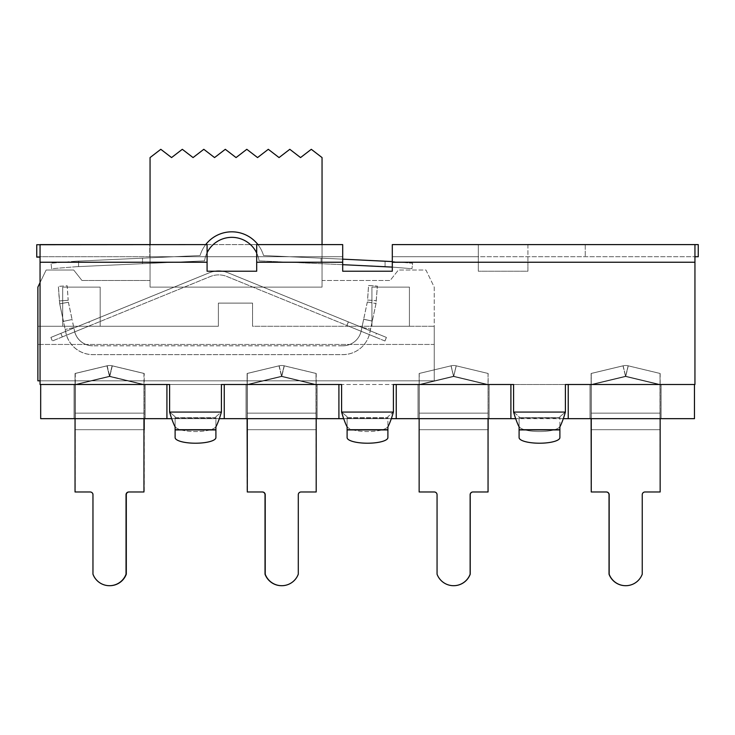 <?xml version="1.0" encoding="UTF-8"?>
<svg xmlns="http://www.w3.org/2000/svg" width="735" height="735" viewBox="0 0 735 735"><rect width="100%" height="100%" fill="white"/><g stroke="black" fill="none" stroke-linecap="round" stroke-linejoin="round"><path stroke-width="0.55" stroke-dasharray="3.67 2.76" d="M489.124 418.665L418.013 418.665L489.124 418.665L418.013 418.665L489.124 418.665L418.013 418.665L489.124 418.665L418.013 418.665L489.124 418.665L489.124 384.488L418.013 384.488L489.124 384.488L489.124 418.665L489.124 384.488L418.013 384.488L418.013 418.665L418.013 384.488L489.124 384.488L489.124 418.665L489.124 384.488L418.013 384.488L418.013 418.665L418.013 384.488L418.013 418.665L418.013 384.488L489.124 384.488L489.124 418.665L489.124 384.488L418.013 384.488L489.124 384.488L489.124 418.665M661.114 418.665L590.003 418.665L661.114 418.665L590.003 418.665L661.114 418.665L590.003 418.665L661.114 418.665L590.003 418.665L661.114 418.665L661.114 384.488L590.003 384.488L661.114 384.488L661.114 418.665L661.114 384.488L590.003 384.488L590.003 418.665L590.003 384.488L661.114 384.488L661.114 418.665L661.114 384.488L661.114 418.665L661.114 384.488L590.003 384.488L590.003 418.665L590.003 384.488L661.114 384.488L590.003 384.488L590.003 418.665L590.003 384.488L661.114 384.488L661.114 418.665M590.003 384.488L590.003 418.665L590.003 384.488M246.023 418.665L317.134 418.665L246.023 418.665L317.134 418.665L246.023 418.665L317.134 418.665L246.023 418.665L317.134 418.665L246.023 418.665L246.023 384.488L317.134 384.488L246.023 384.488L246.023 418.665L246.023 384.488L317.134 384.488L317.134 418.665L317.134 384.488L246.023 384.488L246.023 418.665L246.023 384.488L246.023 418.665L246.023 384.488L317.134 384.488L317.134 418.665L317.134 384.488L246.023 384.488L246.023 418.665M74.033 418.665L145.144 418.665L74.033 418.665L145.144 418.665L74.033 418.665L145.144 418.665L74.033 418.665L145.144 418.665L74.033 418.665L74.033 384.488L145.144 384.488L74.033 384.488L74.033 418.665L74.033 384.488L145.144 384.488L145.144 418.665L145.144 384.488L74.033 384.488L74.033 418.665L74.033 384.488L145.144 384.488L145.144 418.665L145.144 384.488L145.144 418.665L145.144 384.488L74.033 384.488L74.033 418.665L74.033 384.488L145.144 384.488L74.033 384.488L74.033 418.665M145.144 384.488L145.144 418.665L145.144 384.488M418.013 384.488L418.013 418.665L418.013 384.488M317.134 384.488L317.134 418.665L317.134 384.488L246.023 384.488L317.134 384.488L317.134 418.665L317.134 384.488M563.276 418.665L515.704 418.665M568.228 384.506L694.465 384.506L568.228 384.488L568.228 418.665L568.228 384.488L568.228 418.665L396.238 418.665L396.238 384.488L396.238 418.665L396.238 384.488L338.909 384.488L568.228 384.488L510.899 384.488L510.899 418.665M219.296 418.665L171.724 418.665M224.249 384.506L338.909 384.506L224.249 384.488L224.249 418.665L224.249 384.488L224.249 418.665L40.682 418.665L40.682 384.488L224.249 384.488L166.918 384.488L166.918 418.665M391.286 418.665L343.714 418.665M338.909 384.488L338.909 418.665L338.909 384.488L338.909 418.665L396.238 418.665M694.465 384.488L694.465 418.665L568.228 418.665M338.909 418.665L224.249 418.665M143.95 418.665L75.044 418.665L75.044 429.69L75.044 413.153L143.95 413.153L143.95 429.69L75.044 429.69L144.216 429.69L144.216 413.153L144.216 418.665L75.31 418.665L75.31 429.69L75.31 384.488L75.31 491.981L75.31 384.809L75.31 413.153L144.216 413.153L144.216 373.463L144.216 491.981L128.79 491.981A2.756 2.756 0 0 0 126.034 494.738L126.034 574.2A17.64 17.64 0 0 1 92.959 574.2L92.959 494.738A2.756 2.756 0 0 0 90.203 491.981L75.044 491.981L75.044 384.488L75.044 418.665L143.95 418.665L143.95 384.809L143.95 429.69M143.95 373.463L143.95 384.809L143.95 373.463L112.078 365.819A11.025 11.025 0 0 0 106.924 365.819A11.025 11.025 0 0 1 112.078 365.819L143.95 373.463M75.044 418.665L75.044 384.809L109.497 376.54L106.924 365.819L109.497 376.54L112.078 365.819L109.497 376.54L75.044 384.809L75.044 373.463L106.924 365.819L75.044 373.463L75.044 413.153L143.95 413.153L143.95 384.488L143.95 491.981M143.95 384.488L109.497 376.219L143.95 384.488M75.099 384.488L109.497 376.219L75.099 384.488M316.206 418.665L316.206 429.69L247.3 429.69L316.206 429.69L316.206 384.488L316.206 491.981L301.047 491.981A2.756 2.756 0 0 0 298.291 494.738L298.291 574.2A17.64 17.64 0 0 1 265.216 574.2L265.216 494.738A2.756 2.756 0 0 0 262.459 491.981L247.3 491.981L247.3 384.488L247.3 418.665L316.206 418.665L316.206 384.809L316.206 413.153L247.3 413.153L247.3 373.463L247.3 418.665L316.206 418.665L316.206 413.153L247.3 413.153L247.3 429.69L247.3 418.665M316.206 373.463L316.206 384.809L316.206 373.463L284.326 365.819A11.025 11.025 0 0 0 279.181 365.819A11.025 11.025 0 0 1 284.326 365.819L316.206 373.463M316.206 384.488L281.753 376.219L316.206 384.488M247.346 384.488L281.753 376.219L247.346 384.488M279.181 365.819L247.3 373.463L279.181 365.819L281.753 376.54L279.181 365.819M660.159 418.665L660.159 429.69L591.252 429.69L660.159 429.69L660.159 384.488L660.159 491.981L644.999 491.981A2.756 2.756 0 0 0 642.243 494.738L642.243 574.2A17.64 17.64 0 0 1 609.168 574.2L609.168 494.738A2.756 2.756 0 0 0 606.412 491.981L591.252 491.981L591.252 384.488L591.252 418.665L660.159 418.665L660.159 384.809L660.159 413.153L591.252 413.153L591.252 373.463L591.252 418.665L660.159 418.665L660.159 413.153L591.252 413.153L591.252 429.69L591.252 418.665M660.159 373.463L660.159 384.809L660.159 373.463L628.278 365.819A11.025 11.025 0 0 0 623.133 365.819A11.025 11.025 0 0 1 628.278 365.819L660.159 373.463M660.159 384.488L625.705 376.219L660.159 384.488M591.298 384.488L625.705 376.219L591.298 384.488M623.133 365.819L591.252 373.463L623.133 365.819L625.705 376.54L623.133 365.819M488.049 418.665L419.143 418.665L419.143 429.69L419.143 413.153L488.049 413.153L488.049 429.69L419.143 429.69L488.141 429.69L488.141 413.153L488.141 418.665L419.235 418.665L419.235 429.69L419.235 384.488L419.235 491.981L419.235 384.809L419.235 413.153L488.141 413.153L488.141 373.463L488.141 491.981L472.89 491.981A2.756 2.756 0 0 0 470.134 494.738L470.134 574.2A17.64 17.64 0 0 1 437.059 574.2L437.059 494.738A2.756 2.756 0 0 0 434.302 491.981L419.143 491.981L419.143 384.488L419.143 418.665L488.049 418.665L488.049 384.809L488.049 429.69M488.049 373.463L488.049 384.809L488.049 373.463L456.169 365.819A11.025 11.025 0 0 0 451.024 365.819A11.025 11.025 0 0 1 456.169 365.819L488.049 373.463M419.143 418.665L419.143 384.809L453.596 376.54L451.024 365.819L453.596 376.54L456.169 365.819L453.596 376.54L419.143 384.809L419.143 373.463L451.024 365.819L419.143 373.463L419.143 413.153L488.049 413.153L488.049 384.488L488.049 491.981M488.049 384.488L453.596 376.219L488.049 384.488M419.198 384.488L453.596 376.219L419.198 384.488M591.252 491.981L606.274 491.981L591.115 491.981L591.115 373.463L591.115 429.69L660.021 429.69L591.252 429.69M591.115 418.665L660.021 418.665L591.115 418.665L591.115 384.488L591.115 429.69M660.021 429.69L660.021 413.153L660.021 429.69M591.115 384.488L625.568 376.219L591.115 384.488M659.966 384.488L625.568 376.219L660.021 384.488L660.021 413.153L660.021 373.463L660.021 491.981L659.966 384.488M628.14 365.819A11.025 11.025 0 0 0 622.995 365.819A11.025 11.025 0 0 1 628.14 365.819L660.021 373.463L628.14 365.819L625.568 376.54L628.14 365.819M591.115 373.463L622.995 365.819L591.115 373.463M625.632 585.694A17.64 17.64 0 0 0 642.105 574.2L642.105 494.738A2.756 2.756 0 0 1 644.861 491.981A2.756 2.756 0 0 0 642.105 494.738L642.105 574.2A17.64 17.64 0 0 1 609.03 574.2L609.03 494.738A2.756 2.756 0 0 0 606.274 491.981M644.861 491.981L660.021 491.981L644.861 491.981M419.235 373.463L419.235 384.809L419.235 373.463L451.115 365.819A11.025 11.025 0 0 1 456.26 365.819A11.025 11.025 0 0 0 451.115 365.819L419.235 373.463M488.141 418.665L419.235 418.665L419.235 413.153L488.141 413.153L488.141 384.488L453.688 376.219L419.235 384.488L453.688 376.219L488.141 384.488L488.141 429.69M456.26 365.819L488.141 373.463L456.26 365.819L453.688 376.54L456.26 365.819M419.235 491.981L434.394 491.981A2.756 2.756 0 0 1 437.15 494.738A2.756 2.756 0 0 0 434.394 491.981L419.235 491.981M472.982 491.981A2.756 2.756 0 0 0 470.225 494.738L470.225 574.2A17.64 17.64 0 0 1 437.15 574.2L437.15 494.738L437.15 574.2A17.64 17.64 0 0 0 453.642 585.694M247.3 491.981L262.266 491.981L247.107 491.981L247.107 373.463L247.107 429.69L316.013 429.69L247.3 429.69M247.107 418.665L316.013 418.665L247.107 418.665L247.107 384.488L247.107 429.69M316.013 429.69L316.013 413.153L316.013 429.69M247.107 384.488L281.56 376.219L247.107 384.488M315.958 384.488L281.56 376.219L316.013 384.488L316.013 413.153L316.013 373.463L316.013 491.981L315.958 384.488M284.133 365.819A11.025 11.025 0 0 0 278.988 365.819A11.025 11.025 0 0 1 284.133 365.819L316.013 373.463L284.133 365.819L281.56 376.54L284.133 365.819M247.107 373.463L278.988 365.819L247.107 373.463M281.652 585.694A17.64 17.64 0 0 0 298.098 574.2L298.098 494.738A2.756 2.756 0 0 1 300.854 491.981A2.756 2.756 0 0 0 298.098 494.738L298.098 574.2A17.64 17.64 0 0 1 265.023 574.2L265.023 494.738A2.756 2.756 0 0 0 262.266 491.981M300.854 491.981L316.013 491.981L300.854 491.981M75.31 373.463L75.31 384.809L75.31 373.463L107.191 365.819A11.025 11.025 0 0 1 112.336 365.819A11.025 11.025 0 0 0 107.191 365.819L75.31 373.463M144.216 418.665L75.31 418.665L75.31 413.153L144.216 413.153L144.216 384.488L109.763 376.219L75.31 384.488L109.763 376.219L144.216 384.488L144.216 429.69M112.336 365.819L144.216 373.463L112.336 365.819L109.763 376.54L112.336 365.819M75.31 491.981L90.469 491.981A2.756 2.756 0 0 1 93.226 494.738A2.756 2.756 0 0 0 90.469 491.981L75.31 491.981M129.057 491.981A2.756 2.756 0 0 0 126.301 494.738L126.301 574.2A17.64 17.64 0 0 1 93.226 574.2L93.226 494.738L93.226 574.2A17.64 17.64 0 0 0 109.634 585.694M40.057 282.608L46.149 270.03L73.711 270.03L81.98 280.504L73.711 270.03L46.149 270.03L37.88 287.119L37.88 380.831L37.88 326.257L218.378 326.257L218.378 303.105L218.378 326.257L37.88 326.257L218.378 326.257L218.378 303.105L252.555 303.105L218.378 303.105L252.555 303.105L218.378 303.105L218.378 326.257L37.88 326.257L37.88 380.831L434.229 380.831L434.229 287.119L425.96 270.03L398.398 270.03L425.96 270.03L434.229 287.119L434.229 380.831L40.057 380.831M252.555 326.257L252.555 303.105L252.555 326.257L252.555 303.105L252.555 326.257L434.229 326.257L252.555 326.257M100.171 326.257L62.686 326.257L100.171 326.257L62.686 326.257L100.171 326.257L100.171 287.119L62.686 287.119L100.171 287.119L62.686 287.119L100.171 287.119L100.171 326.257M409.423 326.257L371.938 326.257L409.423 326.257L371.938 326.257L409.423 326.257L409.423 287.119L371.938 287.119L409.423 287.119L371.938 287.119L409.423 287.119L409.423 326.257M236.054 157.575L246.804 149.306L257.553 157.575L268.303 149.306L279.052 157.575L289.801 149.306L300.551 157.575L311.3 149.306L322.049 157.575L322.049 280.504L322.049 244.599L150.059 244.599L150.059 287.119L322.049 287.119L150.059 287.119L322.049 287.119L322.049 280.504L322.049 287.119L150.059 287.119L150.059 280.504L150.059 287.119L150.059 280.504L81.98 280.504L150.059 280.504L150.059 157.575L160.809 149.306L171.558 157.575L182.308 149.306L193.057 157.575L203.806 149.306L214.556 157.575L225.305 149.306L236.054 157.575M322.049 280.504L322.049 287.119L322.049 280.504L390.129 280.504L398.398 270.03L390.129 280.504L322.049 280.504M37.88 380.831L37.88 326.257L37.88 380.831L434.229 380.831L434.229 344.449L37.88 344.449L434.229 344.449L434.229 326.257L434.229 380.831L37.88 380.831L434.229 380.831L434.229 326.257L434.229 380.831L37.88 380.831M50.926 337.42L208.887 272.951L50.926 337.42L52.387 340.994L50.926 337.42M88.944 321.902L60.876 333.359L88.944 321.902L90.405 325.476L62.337 336.933L90.405 325.476M228.466 272.951L386.426 337.42L228.466 272.951A25.909 25.909 0 0 0 208.887 272.951A25.909 25.909 0 0 1 228.466 272.951M384.975 340.994L386.426 337.42L384.975 340.994L227.005 276.525A22.05 22.05 0 0 0 210.348 276.525L52.387 340.994L210.348 276.525A22.05 22.05 0 0 1 227.005 276.525L384.975 340.994M376.476 333.359L348.408 321.902L376.476 333.359L375.015 336.933L346.948 325.476L375.015 336.933M50.871 337.42L208.832 272.951L50.871 337.42L52.332 340.994L50.871 337.42M88.889 321.902L60.821 333.359L88.889 321.902L90.35 325.476L62.282 336.933L90.35 325.476M215.465 271.224A25.909 25.909 0 0 0 208.832 272.951A25.909 25.909 0 0 1 228.41 272.951L386.371 337.42L228.41 272.951A25.909 25.909 0 0 0 221.777 271.224M384.919 340.994L386.371 337.42L384.919 340.994L226.95 276.525A22.05 22.05 0 0 0 210.293 276.525L52.332 340.994L210.293 276.525A22.05 22.05 0 0 1 226.95 276.525L384.919 340.994M376.421 333.359L348.353 321.902L376.421 333.359L374.96 336.933L346.892 325.476L374.96 336.933M68.208 300.293L59.416 300.909L58.396 286.374L59.765 303.775L59.416 300.909L68.208 300.293L67.197 285.759L58.396 286.374L67.197 285.759L68.208 300.293M68.575 302.884A18.742 18.742 0 0 1 68.447 302.241A18.742 18.742 0 0 0 68.575 302.884L72.103 319.504L68.575 302.884M68.447 302.241L59.765 303.775A27.562 27.562 0 0 0 59.948 304.722A27.562 27.562 0 0 1 59.765 303.775L68.447 302.241M72.103 319.504L63.476 321.333L59.948 304.722L65.911 332.771A27.562 27.562 0 0 0 92.867 354.601L342.859 354.601A27.562 27.562 0 0 0 369.824 332.771L375.842 304.446A27.562 27.562 0 0 0 376.026 303.509L377.395 286.099L376.026 303.509A27.562 27.562 0 0 1 375.842 304.446L369.824 332.771A27.562 27.562 0 0 1 342.859 354.601L92.867 354.601A27.562 27.562 0 0 1 65.911 332.771L63.476 321.333L72.103 319.504L74.538 330.943L72.103 319.504L63.476 321.333L72.103 319.504M367.583 300.027L376.375 300.643L367.583 300.027L368.593 285.483L377.395 286.099L368.593 285.483L367.583 300.027M367.215 302.618A18.742 18.742 0 0 0 367.344 301.975A18.742 18.742 0 0 1 367.215 302.618L363.687 319.229L367.215 302.618M367.344 301.975L376.026 303.509L367.344 301.975M363.687 319.229L372.314 321.066L363.687 319.229L361.197 330.943L363.687 319.229L372.314 321.066L363.687 319.229M361.969 327.314L370.596 329.151L361.969 327.314M342.859 345.781A18.742 18.742 0 0 0 361.197 330.943A18.742 18.742 0 0 1 342.859 345.781L92.867 345.781L342.859 345.781M74.538 330.943A18.742 18.742 0 0 0 92.867 345.781A18.742 18.742 0 0 1 74.538 330.943M73.822 327.589L65.194 329.418L73.822 327.589M68.162 300.339L59.37 300.955L58.35 286.42L59.719 303.821L59.37 300.955L68.162 300.339L67.151 285.805L58.35 286.42L67.151 285.805L68.162 300.339M68.53 302.93A18.742 18.742 0 0 1 68.401 302.287A18.742 18.742 0 0 0 68.53 302.93L72.058 319.541L68.53 302.93M68.401 302.287L59.719 303.821A27.562 27.562 0 0 0 59.902 304.768A27.562 27.562 0 0 1 59.719 303.821L68.401 302.287M72.058 319.541L63.431 321.379L59.902 304.768L65.865 332.817A27.562 27.562 0 0 0 92.821 354.647L342.813 354.647A27.562 27.562 0 0 0 369.779 332.817L375.796 304.492A27.562 27.562 0 0 0 375.98 303.546L377.349 286.145L375.98 303.546A27.562 27.562 0 0 1 375.796 304.492L369.779 332.817A27.562 27.562 0 0 1 342.813 354.647L92.821 354.647A27.562 27.562 0 0 1 65.865 332.817L63.431 321.379L72.058 319.541L74.492 330.98L72.058 319.541L63.431 321.379L72.058 319.541M367.537 300.073L376.329 300.688L367.537 300.073L368.547 285.529L377.349 286.145L368.547 285.529L367.537 300.073M367.169 302.664A18.742 18.742 0 0 0 367.289 302.021A18.742 18.742 0 0 1 367.169 302.664L363.641 319.275L367.169 302.664M367.289 302.021L375.98 303.546L367.289 302.021M363.641 319.275L372.268 321.112L363.641 319.275L361.151 330.98L363.641 319.275L372.268 321.112L363.641 319.275M361.914 327.36L370.541 329.197L361.914 327.36M342.813 345.827A18.742 18.742 0 0 0 361.151 330.98A18.742 18.742 0 0 1 342.813 345.827L92.821 345.827L342.813 345.827M74.492 330.98A18.742 18.742 0 0 0 92.821 345.827A18.742 18.742 0 0 1 74.492 330.98M73.776 327.635L65.149 329.464L73.776 327.635M40.057 244.727L40.057 384.506L40.057 256.726L36.75 256.726L207.086 256.726L207.086 271.224L256.699 271.224L256.699 256.726L342.694 256.726L40.057 256.726L40.057 244.599L36.75 244.599L36.75 257.131M347.104 429.709L387.896 429.709L387.896 437.591A20.396 5.623 180 0 1 367.5 443.214A20.396 5.623 180 0 1 347.104 437.591L347.104 416.708L341.591 412.069L341.591 384.506L341.591 412.069L341.591 384.506L221.419 384.506L341.591 384.506L221.419 384.506L221.419 412.069C219.581 418.362 217.744 423.314 215.906 426.906L215.906 416.708L221.419 412.069L169.601 412.069L175.114 416.708L175.114 425.933A20.396 5.623 180 0 0 195.51 431.555A20.396 5.623 180 0 0 215.906 425.933L215.906 437.591A20.396 5.623 180 0 1 195.51 443.214A20.396 5.623 180 0 1 175.114 437.591L175.114 416.708L169.601 412.069L169.601 384.506L169.601 412.069L169.601 384.506L40.057 384.506L169.601 384.506L40.057 384.506L40.057 244.599M149.756 244.599L342.694 244.599L342.694 262.239L342.694 256.726L149.756 256.726L207.086 256.726L207.086 244.599L149.756 244.599L149.756 256.726L149.756 244.599M694.942 256.745L694.942 244.608L694.942 256.745L698.25 256.745L698.25 244.608L694.942 244.608L694.942 384.506L694.942 262.239L694.942 384.506L565.399 384.506L694.942 384.506L565.399 384.506L565.399 412.069L565.399 384.506L565.399 412.069L559.886 416.708L559.886 417.581L559.886 416.708L565.399 412.069L513.581 412.069L513.581 384.506L513.581 412.069L513.581 384.506L393.409 384.506L513.581 384.506L393.409 384.506L393.409 412.069L393.409 384.506L393.409 412.069L387.896 416.708L393.409 412.069L341.591 412.069L347.104 416.708L347.104 425.933A20.396 5.623 180 0 0 367.5 431.555A20.396 5.623 180 0 0 387.896 425.933L387.896 416.708L387.896 425.933A20.396 5.623 180 0 1 367.5 431.555A20.396 5.623 180 0 1 347.104 425.933L347.104 417.581L387.896 417.581L347.104 417.581L347.104 416.708L347.104 426.906C345.266 423.314 343.429 418.362 341.591 412.069L393.409 412.069C391.571 418.362 389.734 423.314 387.896 426.906L387.896 429.709M527.914 244.599L527.914 262.239L527.914 244.599L585.244 244.599L392.306 244.599L392.306 256.726L698.25 256.726L392.306 256.726L392.306 271.224L392.306 256.726L478.301 256.726L392.306 256.726L392.306 244.599L478.301 244.599L478.301 271.224L478.301 244.599M559.886 425.933L559.886 417.581L559.886 425.933A20.396 5.623 180 0 1 539.49 431.555A20.396 5.623 180 0 1 519.094 425.933A20.396 5.623 180 0 0 539.49 431.555A20.396 5.623 180 0 0 559.886 425.933L559.886 437.591A20.396 5.623 180 0 1 539.49 443.214A20.396 5.623 180 0 1 519.094 437.591L519.094 416.708L519.094 418.261L519.094 417.581L559.886 417.581L519.094 417.581L519.094 416.708L513.581 412.069C515.419 418.362 517.256 423.314 519.094 426.906L519.094 416.708L513.581 412.069L565.399 412.069C563.561 418.362 561.724 423.314 559.886 426.906L559.886 425.933M347.104 437.591L347.104 425.933L347.104 437.591M215.906 437.591L215.906 425.933A20.396 5.623 180 0 1 195.51 431.555A20.396 5.623 180 0 1 175.114 425.933L175.114 417.581L215.906 417.581L215.906 437.591M175.114 437.591L175.114 425.933L175.114 437.591M387.896 437.591L387.896 425.933L387.896 437.591M396.238 384.506L510.899 384.506M40.682 384.506L166.918 384.506M342.694 244.599L342.694 256.726L256.699 256.726L256.699 244.599L342.694 244.599L342.694 271.224L342.694 262.239L342.694 271.224L392.306 271.224L392.306 244.599M215.906 417.581L175.114 417.581L175.114 416.708L175.114 426.906C173.276 423.314 171.439 418.362 169.601 412.069L221.419 412.069L215.906 416.708L215.906 417.581M519.094 429.709L559.886 429.709M175.114 429.709L215.906 429.709M527.914 262.239L527.914 271.224L478.301 271.224L527.914 271.224L527.914 262.239L694.942 262.239L527.914 262.239M342.694 271.224L392.306 271.224M585.244 244.599L585.244 256.726L585.244 244.599M78.571 266.612L204.56 260.851A27.562 27.562 0 0 1 259.078 260.851L385.066 266.612L259.078 260.851A27.562 27.562 0 0 0 204.56 260.851L78.571 266.612L142.517 263.681L78.571 266.612L78.571 261.09L78.571 266.612L78.571 261.09L142.517 258.169L142.517 263.681L142.517 258.169L78.571 261.09L78.571 266.612M205.708 244.599A33.075 33.075 0 0 0 200.095 255.532L78.571 261.09L200.095 255.532A33.075 33.075 0 0 1 263.534 255.532A33.075 33.075 0 0 0 200.095 255.532L75.668 261.228L200.095 255.532A33.075 33.075 0 0 1 263.534 255.532L385.066 261.09L263.534 255.532A33.075 33.075 0 0 0 257.93 244.599M385.066 261.09L385.066 266.612L385.066 261.09L321.112 258.169L385.066 261.09L385.066 266.612L385.066 261.09M321.112 258.169L321.112 263.681L321.112 258.169M76.017 266.722L204.56 260.851L76.017 266.722L51.661 268.707L51.009 263.231L51.661 268.707L76.017 266.722M256.699 253.042A27.562 27.562 0 0 1 259.078 260.851A27.562 27.562 0 0 0 204.56 260.851A27.562 27.562 0 0 1 207.086 252.739M342.694 259.152L263.534 255.532L387.97 261.228L412.629 263.231L411.977 268.707L412.629 263.231L392.306 261.577M392.306 267.108L411.977 268.707L387.621 266.722L259.078 260.851L342.694 264.673M75.668 261.228L51.009 263.231L75.668 261.228M109.497 376.54L143.95 384.809L109.497 376.54M284.326 365.819L281.753 376.54L284.326 365.819M247.3 384.809L281.753 376.54L316.206 384.809L281.753 376.54L247.3 384.809M628.278 365.819L625.705 376.54L628.278 365.819M591.252 384.809L625.705 376.54L660.159 384.809L625.705 376.54L591.252 384.809M453.596 376.54L488.049 384.809L453.596 376.54M660.021 413.153L591.115 413.153L660.021 413.153M622.995 365.819L625.568 376.54L622.995 365.819M660.021 384.809L625.568 376.54L591.115 384.809L625.568 376.54L660.021 384.809M451.115 365.819L453.688 376.54L451.115 365.819M488.141 384.809L453.688 376.54L419.235 384.809L453.688 376.54L488.141 384.809M316.013 413.153L247.107 413.153L316.013 413.153M278.988 365.819L281.56 376.54L278.988 365.819M316.013 384.809L281.56 376.54L247.107 384.809L281.56 376.54L316.013 384.809M107.191 365.819L109.763 376.54L107.191 365.819M144.216 384.809L109.763 376.54L75.31 384.809L109.763 376.54L144.216 384.809M40.057 262.239L207.086 262.239M519.094 418.261L559.886 418.261L519.094 418.261M347.104 418.261L387.896 418.261L347.104 418.261M175.114 418.261L215.906 418.261L175.114 418.261M256.699 262.239L342.694 262.239M392.306 262.239L694.942 262.239M175.114 429.92L215.906 429.92M347.104 429.92L387.896 429.92M519.094 429.92L559.886 429.92M341.591 412.069L393.409 412.069M513.581 412.069L565.399 412.069M169.601 412.069L221.419 412.069M62.686 326.257L62.686 287.119L62.686 326.257M371.938 326.257L371.938 287.119L371.938 326.257M346.948 325.476L348.408 321.902M62.337 336.933L60.876 333.359M346.892 325.476L348.353 321.902M62.282 336.933L60.821 333.359"/><path stroke-width="1.1" d="M568.228 418.665L694.465 418.665L694.465 384.488L568.228 384.488L568.228 418.665L563.276 418.665M515.704 418.665L510.899 418.665L510.899 384.488L396.238 384.488L396.238 418.665L391.286 418.665M343.714 418.665L338.909 418.665L338.909 384.488L224.249 384.488L224.249 418.665L219.296 418.665M171.724 418.665L166.918 418.665L166.918 384.488L40.682 384.488L40.682 418.665L166.918 418.665M224.249 418.665L338.909 418.665M396.238 418.665L510.899 418.665M75.044 418.665L75.044 491.981L90.203 491.981A2.756 2.756 0 0 1 92.959 494.738L92.959 574.2A17.64 17.64 0 0 0 126.034 574.2L126.034 494.738A2.756 2.756 0 0 1 128.79 491.981L143.95 491.981L143.95 418.665M247.3 418.665L247.3 491.981L262.459 491.981A2.756 2.756 0 0 1 265.216 494.738L265.216 574.2A17.64 17.64 0 0 0 298.291 574.2L298.291 494.738A2.756 2.756 0 0 1 301.047 491.981L316.206 491.981L316.206 418.665M591.252 418.665L591.252 491.981L606.412 491.981A2.756 2.756 0 0 1 609.168 494.738L609.168 574.2A17.64 17.64 0 0 0 642.243 574.2L642.243 494.738A2.756 2.756 0 0 1 644.999 491.981L660.159 491.981L660.159 418.665M419.143 418.665L419.143 491.981L434.302 491.981A2.756 2.756 0 0 1 437.059 494.738L437.059 574.2A17.64 17.64 0 0 0 470.134 574.2L470.134 494.738A2.756 2.756 0 0 1 472.89 491.981L488.049 491.981L488.049 418.665M591.115 418.665L591.252 491.981M625.632 585.694A17.64 17.64 0 0 1 609.03 574.2L609.03 494.738A2.756 2.756 0 0 0 606.274 491.981M488.049 491.981L488.049 429.69M488.141 429.69L488.141 418.665M453.642 585.694A17.64 17.64 0 0 0 470.225 574.2L470.225 494.738A2.756 2.756 0 0 1 472.982 491.981M247.107 418.665L247.3 491.981M281.652 585.694A17.64 17.64 0 0 1 265.023 574.2L265.023 494.738A2.756 2.756 0 0 0 262.266 491.981M143.95 491.981L143.95 429.69M144.216 429.69L144.216 418.665M109.634 585.694A17.64 17.64 0 0 0 126.301 574.2L126.301 494.738A2.756 2.756 0 0 1 129.057 491.981M694.465 384.506L694.942 384.506L694.942 244.608L698.25 244.608L392.306 244.599L392.306 271.224L342.694 271.224L342.694 244.599L322.049 244.599L322.049 157.575L311.3 149.306L300.551 157.575L289.801 149.306L279.052 157.575L268.303 149.306L257.553 157.575L246.804 149.306L236.054 157.575L225.305 149.306L214.556 157.575L203.806 149.306L193.057 157.575L182.308 149.306L171.558 157.575L160.809 149.306L150.059 157.575L150.059 244.599L40.057 244.599M40.057 380.831L37.88 380.831L37.88 287.119L40.057 282.608M221.777 271.224A25.909 25.909 0 0 0 215.465 271.224M40.057 257.131L36.75 257.131L36.75 244.727L40.057 244.727L40.057 384.506L40.682 384.506M527.914 244.599L698.25 244.599L698.25 256.745L694.942 256.745M342.694 244.599L256.699 244.599L256.699 271.224L207.086 271.224L207.086 244.599L36.75 244.727M519.094 429.709L519.094 437.591A20.396 5.623 180 0 0 539.49 443.214A20.396 5.623 180 0 0 559.886 437.591L559.886 429.709L519.094 429.709L519.094 426.906C517.256 423.314 515.419 418.362 513.581 412.069L513.581 384.506L510.899 384.506M559.886 429.709L559.886 426.906C561.724 423.314 563.561 418.362 565.399 412.069L565.399 384.506L568.228 384.506M338.909 384.506L341.591 384.506L341.591 412.069C343.429 418.362 345.266 423.314 347.104 426.906L347.104 437.591A20.396 5.623 180 0 0 367.5 443.214A20.396 5.623 180 0 0 387.896 437.591L387.896 426.906C389.734 423.314 391.571 418.362 393.409 412.069L393.409 384.506L396.238 384.506M175.114 429.709L175.114 437.591A20.396 5.623 180 0 0 195.51 443.214A20.396 5.623 180 0 0 215.906 437.591L215.906 429.709L175.114 429.709L175.114 426.906C173.276 423.314 171.439 418.362 169.601 412.069L169.601 384.506L166.918 384.506M215.906 429.709L215.906 426.906C217.744 423.314 219.581 418.362 221.419 412.069L221.419 384.506L224.249 384.506M387.896 429.709L347.104 429.709M392.306 271.224L342.694 271.224M392.306 244.599L478.301 244.599M207.086 252.739A27.562 27.562 0 0 1 256.699 253.042M257.93 244.599A33.075 33.075 0 0 0 205.708 244.599M342.694 264.673L392.306 267.108M392.306 261.577L342.694 259.152M694.942 262.239L392.306 262.239M559.886 429.92L519.094 429.92M387.896 429.92L347.104 429.92M215.906 429.92L175.114 429.92M221.419 412.069L169.601 412.069M565.399 412.069L513.581 412.069M393.409 412.069L341.591 412.069M342.694 262.239L256.699 262.239M207.086 262.239L40.057 262.239"/></g></svg>
